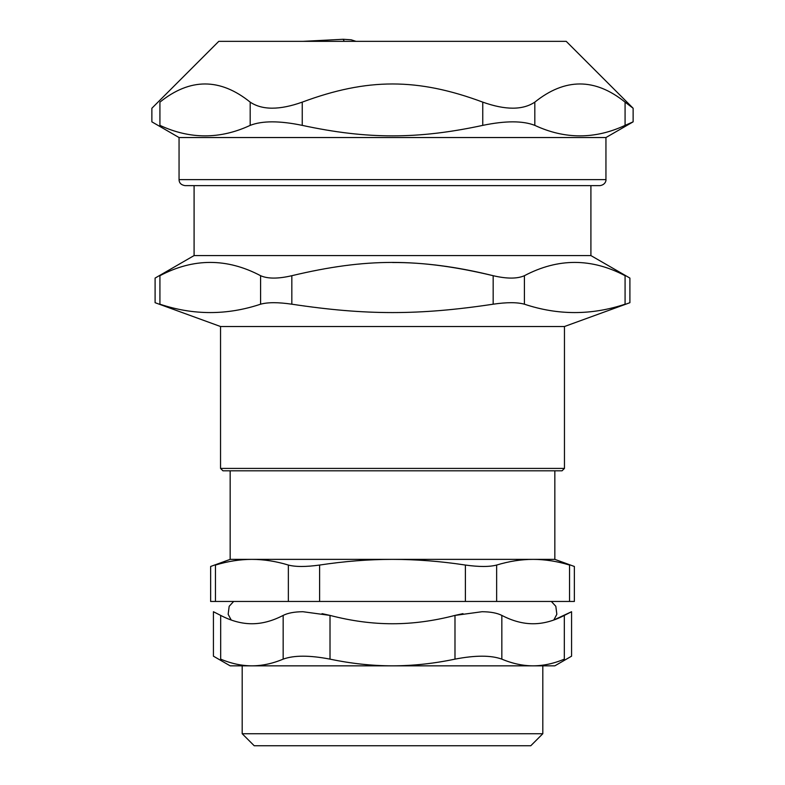 <?xml version="1.0" encoding="UTF-8"?>
<svg xmlns="http://www.w3.org/2000/svg" width="785" height="785" viewBox="0 0 785 785"><rect width="100%" height="100%" fill="white"/><g stroke="black" fill="none" stroke-linecap="round" stroke-linejoin="round"><path stroke-width="1.18" d="M302.912 41.35L343.192 39.279L344.242 41.35M355.998 41.35L351.14 39.79L343.192 39.279M496.64 565.053C509.023 561.285 521.171 559.391 533.084 559.371C544.996 559.391 557.154 561.285 569.537 565.053C575.964 566.947 575.964 566.947 569.537 565.053L569.537 601.457L496.64 601.457L496.64 565.053C489.438 566.947 479.027 566.947 465.397 565.053L465.397 601.457L319.603 601.457L319.603 565.053C305.973 566.947 295.562 566.947 288.36 565.053L288.36 601.457L319.603 601.457M319.603 565.053C344.37 561.285 368.665 559.391 392.5 559.371L554.838 559.371L574.365 566.476L574.365 601.457L569.537 601.457M288.36 565.053C275.977 561.285 263.829 559.391 251.916 559.371L230.162 559.371L210.635 566.476L210.635 601.457L215.463 601.457L215.463 565.053C209.036 566.947 209.036 566.947 215.463 565.053C227.846 561.285 240.004 559.391 251.916 559.371L392.5 559.371C416.335 559.391 440.63 561.285 465.397 565.053M465.397 601.457L496.64 601.457M288.36 601.457L215.463 601.457M254.212 745.75L530.788 745.75L542.808 733.73L242.192 733.73L254.212 745.75M554.838 470.814L554.838 559.371M542.808 733.73L542.808 665.837L242.192 665.837L242.192 733.73M551.345 601.457L555.829 606.305L556.84 614.292L553.808 620.013L571.578 611.721L564.327 615.411L564.327 659.135C573.913 655.2 573.913 655.2 564.327 659.135C553.729 663.59 543.318 665.817 533.084 665.837C522.849 665.817 512.438 663.59 501.841 659.135L501.841 615.411C497.111 613.006 490.517 611.78 482.039 611.721L454.986 615.411C433.497 620.994 412.674 623.771 392.5 623.751C372.325 623.771 351.503 620.994 330.014 615.411L322.027 613.635M571.578 611.721L571.578 656.172L554.838 665.837L533.084 665.837M251.916 665.837C241.682 665.817 231.271 663.59 220.673 659.135C211.087 655.2 211.087 655.2 220.673 659.135L220.673 615.411L213.422 611.721L220.673 615.411C231.418 620.994 241.829 623.771 251.916 623.751C262.004 623.771 272.415 620.994 283.159 615.411C287.889 613.006 294.483 611.78 302.961 611.721L330.014 615.411L330.014 659.135C309.604 655.2 293.983 655.2 283.159 659.135C272.562 663.59 262.151 665.817 251.916 665.837L230.162 665.837L213.422 656.172L213.422 611.721M462.973 613.635L454.986 615.411L454.986 659.135C433.791 663.59 412.969 665.817 392.5 665.837C372.031 665.817 351.209 663.59 330.014 659.135M454.986 659.135C475.396 655.2 491.017 655.2 501.841 659.135M564.327 615.411C553.582 620.994 543.171 623.771 533.084 623.751C522.996 623.771 512.585 620.994 501.841 615.411M220.546 468.409L222.95 470.814L562.05 470.814L564.454 468.409L220.546 468.409L220.546 326.521L564.454 326.521L629.904 302.696L629.904 278.086L590.909 255.576L590.909 185.643L599.926 185.643L185.074 185.643C181.129 184.975 179.127 182.974 179.058 179.628L179.058 137.542L605.941 137.542L605.941 179.628L179.058 179.628M625.076 304.197C631.503 302.196 631.503 302.196 625.076 304.197C591.517 315.364 557.958 315.364 524.409 304.197L524.409 275.702C557.958 257.99 591.517 257.99 625.076 275.702C631.493 278.881 631.493 278.881 625.076 275.702L625.076 304.197M493.166 304.197C419.023 315.364 365.977 315.364 291.834 304.197L291.834 275.702C365.977 257.99 419.023 257.99 493.166 275.702L493.166 304.197C506.796 302.196 517.207 302.196 524.409 304.197M291.834 275.702C278.214 278.881 267.793 278.881 260.591 275.702L260.591 304.197C267.793 302.196 278.204 302.196 291.834 304.197M260.591 304.197C227.042 315.364 193.483 315.364 159.924 304.197C153.497 302.196 153.497 302.196 159.924 304.197L159.924 275.702C193.483 257.99 227.042 257.99 260.591 275.702M524.409 275.702C517.207 278.881 506.786 278.881 493.166 275.702C456.978 266.733 423.419 262.337 392.5 262.514M159.924 275.702C153.507 278.881 153.507 278.881 159.924 275.702M220.546 326.521L155.096 302.696L155.096 278.086L194.091 255.576L590.909 255.576M159.924 102.128C190.009 77.911 220.094 77.911 250.179 102.128L250.179 125.374C220.094 139.367 190.009 139.367 159.924 125.374C149.228 120.674 149.228 120.674 159.924 125.374L159.924 102.128C149.327 110.194 149.327 110.194 159.924 102.128M534.82 102.128C522.761 110.194 505.403 110.194 482.755 102.128L482.755 125.374C505.452 120.674 522.81 120.674 534.82 125.374L534.82 102.128C564.906 77.911 594.991 77.911 625.076 102.128L625.076 125.374C594.991 139.367 564.906 139.367 534.82 125.374M625.076 125.374L633.132 121.842L605.941 137.542M179.058 137.542L151.868 121.842L151.868 108.251L218.779 41.35L566.22 41.35L633.132 108.251L625.076 102.128M250.179 125.374C262.19 120.674 279.548 120.674 302.245 125.374L302.245 102.128C279.597 110.194 262.239 110.194 250.179 102.128M302.245 102.128C367.301 77.911 417.698 77.911 482.755 102.128M482.755 125.374C417.698 139.367 367.301 139.367 302.245 125.374M283.159 615.411L283.159 659.135M230.162 559.371L230.162 470.814M233.655 601.457L229.171 606.305L228.16 614.292L231.192 620.013M194.091 255.576L194.091 185.643M564.454 468.409L564.454 326.521M633.132 121.842L633.132 108.251M605.941 179.628C606.206 179.657 606 184.72 599.926 185.643"/></g></svg>
